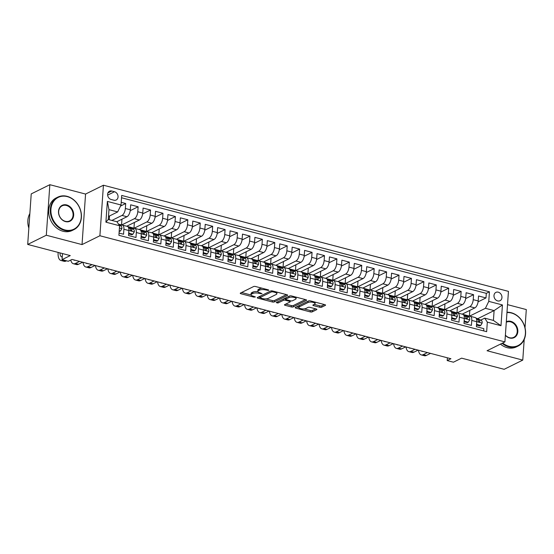 <?xml version="1.0" encoding="UTF-8"?>
<svg xmlns="http://www.w3.org/2000/svg" width="554" height="554" viewBox="0 0 554 554"><rect width="100%" height="100%" fill="white"/><g stroke="black" fill="none" stroke-linecap="round" stroke-linejoin="round"><path stroke-width="0.83" d="M268.849 290.379L268.51 289.908L255.553 286.508A1.427 0.471 -176 0 0 253.6 286.55L240.45 293.059A1.427 0.471 -176 0 0 240.249 293.274A1.427 0.471 -176 0 0 240.935 293.738L253.891 297.131L255.401 296.951L253.24 296.189A4.557 1.517 -176 0 1 251.031 294.714A4.557 1.517 -176 0 1 251.675 294.008L252.776 293.468A4.557 1.517 -176 0 1 259.016 293.336L262.056 293.745L260.034 292.831A4.557 1.517 -176 0 1 257.825 291.356A4.557 1.517 -176 0 1 258.476 290.649L259.57 290.109A4.557 1.517 -176 0 1 265.809 289.971L268.849 290.379M498.268 292.18A4.647 3.809 63.7 0 0 495.906 292.387A4.647 3.809 63.7 0 0 494.085 296.889A4.647 3.809 63.7 0 0 497.658 300.919A4.647 3.809 63.7 0 0 500.027 300.711A4.647 3.809 63.7 0 0 501.848 296.21A4.647 3.809 63.7 0 0 498.268 292.18M319.727 307.228A1.427 0.471 -176 0 0 321.68 307.186L325.371 305.358A1.427 0.471 -176 0 0 325.572 305.143A1.427 0.471 -176 0 0 324.879 304.679L310.489 300.905A1.427 0.471 -176 0 0 308.536 300.947L295.386 307.456A1.427 0.471 -176 0 0 295.185 307.678A1.427 0.471 -176 0 0 295.878 308.135L310.268 311.909A1.427 0.471 -176 0 0 312.214 311.867L316.673 309.658A1.427 0.471 -176 0 0 316.874 309.444A1.427 0.471 -176 0 0 316.182 308.98L310.025 307.366A1.427 0.471 -176 0 0 308.072 307.408L305.863 308.502A3.809 1.267 -176 0 1 301.549 308.8A3.809 1.267 -176 0 1 298.8 307.38A3.809 1.267 -176 0 1 299.34 306.791L308.003 302.512A3.809 1.267 -176 0 1 312.317 302.207A3.809 1.267 -176 0 1 315.067 303.627A3.809 1.267 -176 0 1 314.527 304.215L313.079 304.935A1.427 0.471 -176 0 0 312.878 305.15A1.427 0.471 -176 0 0 313.571 305.614L319.727 307.228L319.824 305.863A1.427 0.471 -176 0 0 321.777 305.822L324.36 304.541M46.314 235.228L82.027 244.591L85.565 194.059L49.846 184.697L46.314 235.228L27.7 244.432L70.254 255.588L62.062 259.639L68.274 261.266L71.999 259.424L450.921 358.729L447.203 360.571L453.414 362.198L461.607 358.154L504.154 369.303L522.768 360.1L524.209 339.436M82.027 244.591L99.9 235.755L504.916 341.901L487.049 350.737L522.768 360.1M287.443 295.421A1.427 0.471 -176 0 0 287.644 295.199A1.427 0.471 -176 0 0 286.951 294.742L272.561 290.968A1.427 0.471 -176 0 0 270.615 291.009L257.458 297.512A1.427 0.471 -176 0 0 257.257 297.733A1.427 0.471 -176 0 0 257.949 298.197L272.339 301.965A1.427 0.471 -176 0 0 274.292 301.923L287.443 295.421L287.478 294.957M291.529 295.94L305.919 299.707A1.427 0.471 -176 0 1 306.604 300.171A1.427 0.471 -176 0 1 306.404 300.393L293.253 306.895A1.427 0.471 -176 0 1 291.3 306.937L285.144 305.323A1.427 0.471 -176 0 1 284.451 304.859A1.427 0.471 -176 0 1 284.652 304.645L289.991 302.006A1.427 0.471 -176 0 0 290.192 301.785A1.427 0.471 -176 0 0 289.5 301.321L285.414 300.254A1.427 0.471 -176 0 0 283.468 300.296L277.914 303.038L276.204 302.595L289.576 295.981A1.427 0.471 -176 0 1 291.529 295.94M525.026 327.795L526.3 309.568L507.519 304.645M27.7 244.432L31.232 193.9L49.846 184.697M478.095 301.84L485.996 297.934L478.538 295.981L478.192 300.961L473.22 299.659A5.803 2.708 104.7 0 1 469.861 306.597L455.769 313.564M465.672 298.585L473.566 294.68L466.115 292.72L465.769 297.706L460.796 296.404A5.803 2.708 104.7 0 1 457.438 303.343L443.345 310.309M453.248 295.33L461.143 291.418L453.691 289.465L453.345 294.451L448.373 293.149A5.803 2.708 104.7 0 1 445.014 300.088L430.922 307.054M440.825 292.069L448.719 288.163L441.268 286.21L440.922 291.196L435.95 289.894A5.803 2.708 104.7 0 1 432.591 296.826L418.499 303.8M428.401 288.814L436.296 284.908L428.844 282.956L428.498 287.942L423.526 286.64A5.803 2.708 104.7 0 1 420.167 293.572L406.075 300.545M415.971 285.559L423.872 281.654L416.421 279.701L416.068 284.687L411.103 283.378A5.803 2.708 104.7 0 1 407.744 290.317L393.652 297.283M403.547 282.305L411.449 278.399L403.998 276.446L403.644 281.425L398.679 280.123A5.803 2.708 104.7 0 1 395.321 287.062L381.228 294.029M391.124 279.05L399.025 275.137L391.574 273.184L391.221 278.17L386.256 276.868A5.803 2.708 104.7 0 1 382.897 283.807L368.798 290.774M378.701 275.788L386.602 271.882L379.151 269.93L378.798 274.916L373.832 273.614A5.803 2.708 104.7 0 1 370.474 280.546L356.374 287.519M366.277 272.533L374.179 268.628L366.727 266.675L366.374 271.661L361.409 270.359A5.803 2.708 104.7 0 1 358.043 277.291L343.951 284.264M353.854 269.279L361.755 265.373L354.304 263.42L353.951 268.406L348.985 267.104A5.803 2.708 104.7 0 1 345.62 274.036L331.527 281.01M341.43 266.024L349.332 262.118L341.873 260.165L341.527 265.144L336.562 263.843A5.803 2.708 104.7 0 1 333.196 270.781L319.104 277.748M329.007 262.769L336.908 258.863L329.45 256.904L329.104 261.89L324.132 260.588A5.803 2.708 104.7 0 1 320.773 267.527L306.681 274.493M316.583 259.507L324.485 255.602L317.026 253.649L316.68 258.635L311.708 257.333A5.803 2.708 104.7 0 1 308.349 264.272L294.257 271.238M304.16 256.253L312.061 252.347L304.603 250.394L304.257 255.38L299.285 254.078A5.803 2.708 104.7 0 1 295.926 261.01L281.834 267.984M291.736 252.998L299.638 249.092L292.18 247.139L291.833 252.125L286.861 250.823A5.803 2.708 104.7 0 1 283.503 257.755L269.41 264.729M279.313 249.743L287.214 245.838L279.756 243.885L279.41 248.871L274.438 247.562A5.803 2.708 104.7 0 1 271.079 254.501L256.987 261.467M266.889 246.488L274.791 242.583L267.333 240.623L266.986 245.609L262.014 244.307A5.803 2.708 104.7 0 1 258.656 251.246L244.563 258.212M254.466 243.234L262.361 239.321L254.909 237.368L254.563 242.354L249.591 241.052A5.803 2.708 104.7 0 1 246.232 247.991L232.14 254.958M242.043 239.972L249.937 236.066L242.486 234.113L242.14 239.099L237.167 237.798A5.803 2.708 104.7 0 1 233.809 244.729L219.716 251.703M229.619 236.717L237.514 232.812L230.062 230.859L229.716 235.845L224.744 234.543A5.803 2.708 104.7 0 1 221.385 241.475L207.293 248.448M217.196 233.463L225.09 229.557L217.639 227.604L217.293 232.59L212.321 231.288A5.803 2.708 104.7 0 1 208.962 238.22L194.869 245.193M204.765 230.208L212.667 226.302L205.215 224.349L204.862 229.328L199.897 228.026A5.803 2.708 104.7 0 1 196.538 234.965L182.446 241.932M192.342 226.953L200.243 223.04L192.792 221.088L192.439 226.074L187.474 224.772A5.803 2.708 104.7 0 1 184.115 231.711L170.023 238.677M179.918 223.691L187.82 219.786L180.369 217.833L180.015 222.819L175.05 221.517A5.803 2.708 104.7 0 1 171.692 228.456L157.592 235.422M167.495 220.437L175.396 216.531L167.945 214.578L167.592 219.564L162.627 218.262A5.803 2.708 104.7 0 1 159.261 225.194L145.169 232.168M155.072 217.182L162.973 213.276L155.522 211.323L155.168 216.309L150.203 215.007A5.803 2.708 104.7 0 1 146.838 221.939L132.745 228.913M142.648 213.927L150.549 210.021L143.098 208.069L142.745 213.048L137.78 211.746A5.803 2.708 104.7 0 1 134.414 218.685L120.322 225.651M130.225 210.672L138.126 206.767L130.668 204.807L130.322 209.793A5.803 2.708 104.7 0 1 126.963 216.732L116.852 221.732M119.062 233.061L123.556 234.238L123.902 229.252A5.803 2.708 104.7 0 0 122.392 225.111A5.803 2.708 104.7 0 0 121.305 225.263L120.419 225.7M122.392 225.111L127.365 226.413A5.803 2.708 104.7 0 1 128.867 230.554L128.521 235.54L135.979 237.493L136.326 232.507A5.803 2.708 104.7 0 0 134.816 228.366A5.803 2.708 104.7 0 0 133.729 228.518L132.842 228.954M134.816 228.366L139.788 229.668A5.803 2.708 -75.3 0 1 141.298 233.809L140.945 238.795L148.403 240.748L148.749 235.762A5.803 2.708 104.7 0 0 147.246 231.62A5.803 2.708 104.7 0 0 146.152 231.773L145.273 232.209M147.246 231.62L152.212 232.922A5.803 2.708 -75.3 0 1 153.721 237.064L153.368 242.05L160.826 244.002L161.172 239.023A5.803 2.708 104.7 0 0 159.67 234.875A5.803 2.708 104.7 0 0 158.576 235.028L157.696 235.464M159.67 234.875L164.635 236.177A5.803 2.708 -75.3 0 1 166.145 240.325L165.791 245.304L173.25 247.264L173.596 242.278A5.803 2.708 104.7 0 0 172.093 238.13A5.803 2.708 104.7 0 0 170.999 238.282L170.12 238.726M172.093 238.13L177.058 239.432A5.803 2.708 -75.3 0 1 178.568 243.58L178.215 248.566L185.673 250.519L186.019 245.533A5.803 2.708 104.7 0 0 184.517 241.392A5.803 2.708 104.7 0 0 183.422 241.544L182.543 241.98M184.517 241.392L189.482 242.694A5.803 2.708 -75.3 0 1 190.992 246.835L190.638 251.821L198.097 253.774L198.443 248.788A5.803 2.708 104.7 0 0 196.94 244.646A5.803 2.708 104.7 0 0 195.846 244.799L194.966 245.235M196.94 244.646L201.905 245.948A5.803 2.708 -75.3 0 1 203.415 250.089L203.069 255.075L210.52 257.028L210.866 252.042A5.803 2.708 104.7 0 0 209.364 247.901A5.803 2.708 104.7 0 0 208.269 248.053L207.39 248.49M209.364 247.901L214.329 249.203A5.803 2.708 -75.3 0 1 215.838 253.344L215.492 258.33L222.943 260.283L223.29 255.297A5.803 2.708 104.7 0 0 221.787 251.156A5.803 2.708 104.7 0 0 220.693 251.308L219.813 251.745M221.787 251.156L226.759 252.458A5.803 2.708 -75.3 0 1 228.262 256.606L227.916 261.585L235.367 263.538L235.713 258.559A5.803 2.708 104.7 0 0 234.21 254.411A5.803 2.708 104.7 0 0 233.123 254.563L232.237 255.006M234.21 254.411L239.183 255.713A5.803 2.708 -75.3 0 1 240.685 259.861L240.339 264.847L247.79 266.799L248.137 261.813A5.803 2.708 104.7 0 0 246.634 257.665A5.803 2.708 104.7 0 0 245.547 257.825L244.66 258.261M246.634 257.665L251.606 258.974A5.803 2.708 -75.3 0 1 253.109 263.115L252.762 268.101L260.214 270.054L260.567 265.068A5.803 2.708 104.7 0 0 259.057 260.927A5.803 2.708 104.7 0 0 257.97 261.079L257.084 261.516M259.057 260.927L264.029 262.229A5.803 2.708 -75.3 0 1 265.532 266.37L265.186 271.356L272.637 273.309L272.99 268.323A5.803 2.708 104.7 0 0 271.481 264.182A5.803 2.708 104.7 0 0 270.394 264.334L269.507 264.77M271.481 264.182L276.453 265.484A5.803 2.708 -75.3 0 1 277.956 269.625L277.609 274.611L285.061 276.564L285.414 271.578A5.803 2.708 104.7 0 0 283.904 267.437A5.803 2.708 104.7 0 0 282.817 267.589L281.931 268.025M283.904 267.437L288.876 268.738A5.803 2.708 -75.3 0 1 290.379 272.88L290.033 277.866L297.484 279.818L297.837 274.839A5.803 2.708 104.7 0 0 296.328 270.691A5.803 2.708 104.7 0 0 295.24 270.844L294.354 271.28M296.328 270.691L301.3 271.993A5.803 2.708 -75.3 0 1 302.803 276.141L302.456 281.12L309.908 283.08L310.261 278.094A5.803 2.708 104.7 0 0 308.751 273.946A5.803 2.708 104.7 0 0 307.664 274.105L306.777 274.542M308.751 273.946L313.723 275.248A5.803 2.708 -75.3 0 1 315.226 279.396L314.88 284.382L322.331 286.335L322.684 281.349A5.803 2.708 104.7 0 0 321.175 277.208A5.803 2.708 104.7 0 0 320.087 277.36L319.201 277.796M321.175 277.208L326.147 278.51A5.803 2.708 -75.3 0 1 327.649 282.651L327.303 287.637L334.761 289.59L335.108 284.604A5.803 2.708 104.7 0 0 333.598 280.462A5.803 2.708 104.7 0 0 332.511 280.615L331.624 281.051M333.598 280.462L338.57 281.764A5.803 2.708 -75.3 0 1 340.08 285.906L339.727 290.892L347.185 292.844L347.531 287.858A5.803 2.708 104.7 0 0 346.021 283.717A5.803 2.708 104.7 0 0 344.934 283.87L344.048 284.306M346.021 283.717L350.994 285.019A5.803 2.708 -75.3 0 1 352.503 289.16L352.15 294.146L359.608 296.099L359.955 291.113A5.803 2.708 104.7 0 0 358.452 286.972A5.803 2.708 104.7 0 0 357.358 287.124L356.478 287.561M358.452 286.972L363.417 288.274A5.803 2.708 -75.3 0 1 364.927 292.422L364.574 297.401L372.032 299.361L372.378 294.375A5.803 2.708 104.7 0 0 370.875 290.227A5.803 2.708 104.7 0 0 369.781 290.379L368.902 290.822M370.875 290.227L375.841 291.529A5.803 2.708 -75.3 0 1 377.35 295.677L376.997 300.663L384.455 302.616L384.801 297.63A5.803 2.708 104.7 0 0 383.299 293.481A5.803 2.708 104.7 0 0 382.205 293.641L381.325 294.077M383.299 293.481L388.264 294.79A5.803 2.708 -75.3 0 1 389.774 298.931L389.42 303.917L396.879 305.87L397.225 300.884A5.803 2.708 104.7 0 0 395.722 296.743A5.803 2.708 104.7 0 0 394.628 296.896L393.749 297.332M395.722 296.743L400.687 298.045A5.803 2.708 -75.3 0 1 402.197 302.186L401.844 307.172L409.302 309.125L409.648 304.139A5.803 2.708 104.7 0 0 408.146 299.998A5.803 2.708 104.7 0 0 407.051 300.15L406.172 300.587M408.146 299.998L413.111 301.3A5.803 2.708 -75.3 0 1 414.621 305.441L414.274 310.427L421.726 312.38L422.072 307.394A5.803 2.708 104.7 0 0 420.569 303.253A5.803 2.708 104.7 0 0 419.475 303.405L418.595 303.841M420.569 303.253L425.534 304.555A5.803 2.708 -75.3 0 1 427.044 308.696L426.698 313.682L434.149 315.635L434.495 310.656A5.803 2.708 104.7 0 0 432.993 306.507A5.803 2.708 104.7 0 0 431.905 306.66L431.019 307.096M432.993 306.507L437.965 307.809A5.803 2.708 -75.3 0 1 439.467 311.957L439.121 316.943L446.572 318.896L446.919 313.91A5.803 2.708 104.7 0 0 445.416 309.762A5.803 2.708 104.7 0 0 444.329 309.921L443.442 310.358M445.416 309.762L450.388 311.064A5.803 2.708 -75.3 0 1 451.891 315.212L451.545 320.198L458.996 322.151L459.342 317.165A5.803 2.708 104.7 0 0 457.839 313.024A5.803 2.708 104.7 0 0 456.752 313.176L455.866 313.612M457.839 313.024L462.812 314.326A5.803 2.708 -75.3 0 1 464.314 318.467L463.968 323.453L471.419 325.406L471.773 320.42A5.803 2.708 104.7 0 0 470.263 316.279A5.803 2.708 104.7 0 0 469.176 316.431L468.289 316.867M478.192 300.961A5.803 2.708 -75.3 0 1 474.833 307.899L462.174 314.16M465.769 297.706A5.803 2.708 -75.3 0 1 462.41 304.645L449.751 310.905M453.345 294.451A5.803 2.708 -75.3 0 1 449.98 301.39L437.328 307.643M440.922 291.196A5.803 2.708 -75.3 0 1 437.556 298.128L424.904 304.388M428.498 287.942A5.803 2.708 -75.3 0 1 425.133 294.873L412.481 301.134M416.068 284.687A5.803 2.708 -75.3 0 1 412.709 291.619L400.057 297.879M403.644 281.425A5.803 2.708 -75.3 0 1 400.286 288.364L387.634 294.624M391.221 278.17A5.803 2.708 -75.3 0 1 387.862 285.109L375.21 291.362M378.798 274.916A5.803 2.708 -75.3 0 1 375.439 281.854L362.787 288.108M366.374 271.661A5.803 2.708 -75.3 0 1 363.015 278.593L350.363 284.853M353.951 268.406A5.803 2.708 -75.3 0 1 350.592 275.338L337.94 281.598M341.527 265.144A5.803 2.708 -75.3 0 1 338.169 272.083L325.517 278.343M329.104 261.89A5.803 2.708 -75.3 0 1 325.745 268.829L313.093 275.089M316.68 258.635A5.803 2.708 -75.3 0 1 313.322 265.574L300.67 271.827M304.257 255.38A5.803 2.708 -75.3 0 1 300.898 262.312L288.239 268.572M291.833 252.125A5.803 2.708 -75.3 0 1 288.475 259.057L275.816 265.318M279.41 248.871A5.803 2.708 -75.3 0 1 276.051 255.803L263.392 262.063M266.986 245.609A5.803 2.708 -75.3 0 1 263.628 252.548L250.969 258.808M254.563 242.354A5.803 2.708 -75.3 0 1 251.204 249.293L238.545 255.546M242.14 239.099A5.803 2.708 -75.3 0 1 238.774 246.038L226.122 252.292M229.716 235.845A5.803 2.708 -75.3 0 1 226.351 242.777L213.699 249.037M217.293 232.59A5.803 2.708 -75.3 0 1 213.927 239.522L201.275 245.782M204.862 229.328A5.803 2.708 -75.3 0 1 201.504 236.267L188.852 242.527M192.439 226.074A5.803 2.708 -75.3 0 1 189.08 233.012L176.428 239.266M180.015 222.819A5.803 2.708 -75.3 0 1 176.657 229.758L164.005 236.011M167.592 219.564A5.803 2.708 -75.3 0 1 164.233 226.496L151.581 232.756M155.168 216.309A5.803 2.708 -75.3 0 1 151.81 223.241L139.158 229.501M142.745 213.048A5.803 2.708 -75.3 0 1 139.386 219.986L126.734 226.247M111.16 199.488L113.895 200.202A4.501 3.691 63.7 0 0 116.188 200.001A4.501 3.691 63.7 0 0 117.954 195.638A4.501 3.691 63.7 0 0 114.491 191.732L111.756 191.019A4.501 3.691 63.7 0 0 109.463 191.22A4.501 3.691 63.7 0 0 107.698 195.583A4.501 3.691 63.7 0 0 111.16 199.488M99.9 235.755L103.432 185.223L508.447 291.369L504.916 341.901M485.996 297.934L486.315 293.357L489.438 291.813L121.693 195.43L121.028 204.994L117.663 211.926L108.494 216.462M489.438 291.813L488.773 301.369L502.436 304.949L500.989 325.71L487.319 322.13L486.654 331.694L118.902 235.311L119.574 225.755L105.904 222.168L107.358 201.414L121.028 204.994M120.495 206.081L125.703 203.505L125.349 208.491A5.803 2.708 104.7 0 1 121.991 215.43L111.887 220.43M483.69 330.911L483.843 328.661L476.392 326.708L476.738 321.722A5.803 2.708 -75.3 0 0 475.235 317.581L470.263 316.279M138.126 206.767L137.78 211.746M150.549 210.021L150.203 215.007M162.973 213.276L162.627 218.262M175.396 216.531L175.05 221.517M187.82 219.786L187.474 224.772M200.243 223.04L199.897 228.026M212.667 226.302L212.321 231.288M225.09 229.557L224.744 234.543M237.514 232.812L237.167 237.798M249.937 236.066L249.591 241.052M262.361 239.321L262.014 244.307M274.791 242.583L274.438 247.562M287.214 245.838L286.861 250.823M299.638 249.092L299.285 254.078M312.061 252.347L311.708 257.333M324.485 255.602L324.132 260.588M336.908 258.863L336.562 263.843M349.332 262.118L348.985 267.104M361.755 265.373L361.409 270.359M374.179 268.628L373.832 273.614M386.602 271.882L386.256 276.868M399.025 275.137L398.679 280.123M411.449 278.399L411.103 283.378M423.872 281.654L423.526 286.64M436.296 284.908L435.95 289.894M448.719 288.163L448.373 293.149M461.143 291.418L460.796 296.404M473.566 294.68L473.22 299.659M486.315 293.357L121.534 197.757M125.703 203.505L121.208 202.328M477.652 318.723L494.106 310.586L485.415 308.308L468.192 316.826M117.663 211.926L108.972 209.647L108.279 219.481L116.977 221.759L119.574 225.755M85.565 194.059L103.432 185.223M447.397 357.808L447.203 360.571M62.491 253.552L62.062 259.639M480.713 320.122L484.722 318.141L493.42 320.42L494.106 310.586L502.436 304.949M109.256 219.737L109.526 215.956M120.183 225.589L121.548 224.917L121.949 219.211M118.514 224.121L121.548 224.917M132.607 228.844L133.971 228.172L134.373 222.466M127.621 226.51L133.971 228.172M145.03 232.105L146.394 231.427L146.796 225.72M140.044 229.765L146.394 231.427M157.454 235.36L158.818 234.688L159.22 228.982M152.468 233.019L158.818 234.688M169.884 238.615L171.241 237.943L171.643 232.237M164.891 236.281L171.241 237.943M182.308 241.869L183.665 241.198L184.067 235.492M177.322 239.536L183.665 241.198M194.731 245.124L196.088 244.453L196.49 238.746M189.745 242.791L196.088 244.453M207.154 248.386L208.512 247.707L208.913 242.001M202.168 246.045L208.512 247.707M219.578 251.641L220.935 250.962L221.337 245.263M214.592 249.3L220.935 250.962M232.001 254.895L233.366 254.224L233.76 248.517M227.015 252.555L233.366 254.224M244.425 258.15L245.789 257.478L246.184 251.772M239.439 255.816L245.789 257.478M256.848 261.405L258.212 260.733L258.607 255.027M251.862 259.071L258.212 260.733M269.272 264.66L270.636 263.988L271.031 258.282M264.286 262.326L270.636 263.988M281.695 267.921L283.059 267.243L283.454 261.536M276.709 265.581L283.059 267.243M294.119 271.176L295.483 270.504L295.878 264.798M289.133 268.835L295.483 270.504M306.542 274.431L307.906 273.759L308.301 268.053M301.556 272.097L307.906 273.759M318.966 277.686L320.33 277.014L320.731 271.308M313.979 275.352L320.33 277.014M331.389 280.94L332.753 280.269L333.155 274.562M326.403 278.607L332.753 280.269M343.812 284.202L345.177 283.523L345.578 277.817M338.826 281.861L345.177 283.523M356.236 287.457L357.6 286.785L358.002 281.079M351.25 285.116L357.6 286.785M368.659 290.712L370.024 290.04L370.425 284.334M363.673 288.371L370.024 290.04M381.09 293.966L382.447 293.295L382.849 287.588M376.104 291.633L382.447 293.295M393.513 297.221L394.87 296.549L395.272 290.843M388.527 294.887L394.87 296.549M405.937 300.483L407.294 299.804L407.696 294.098M400.951 298.142L407.294 299.804M418.36 303.737L419.717 303.059L420.119 297.359M413.374 301.397L419.717 303.059M430.783 306.992L432.141 306.32L432.542 300.614M425.797 304.652L432.141 306.32M443.207 310.247L444.571 309.575L444.966 303.869M438.221 307.913L444.571 309.575M455.63 313.502L456.995 312.83L457.389 307.124M450.644 311.168L456.995 312.83M487.319 322.13L484.722 318.141M485.415 308.308L488.773 301.369M468.054 316.756L469.418 316.085L469.813 310.378M463.068 314.423L469.418 316.085M108.972 209.647L107.358 201.414M108.279 219.481L105.904 222.168M500.989 325.71L493.42 320.42M262.132 288.232A4.557 1.517 -176 0 0 259.667 288.738L259.57 290.109M257.825 291.356L257.922 289.984A4.557 1.517 -176 0 1 258.566 289.285L259.667 288.738M257.935 291.729A4.557 1.517 -176 0 0 252.866 292.103L252.776 293.468M251.031 294.714L251.128 293.35A4.557 1.517 -176 0 1 251.772 292.644L252.866 292.103M241.558 292.512L251.094 295.012M265.858 298.876L272.436 300.6A1.427 0.471 -176 0 0 274.382 300.559L286.432 294.603M258.566 296.965L259.861 297.304M272.88 291.826L271.515 291.854L259.971 297.567L262.084 298.502A4.557 1.517 -176 0 0 268.323 298.371L276.217 294.472A4.557 1.517 -176 0 0 276.862 293.765A4.557 1.517 -176 0 0 274.652 292.29L272.88 291.826L272.935 291.065M259.958 296.279L259.833 297.72M276.862 293.765L276.958 292.401A4.557 1.517 -176 0 0 276.889 292.103M305.392 299.576L293.35 305.531L293.253 306.895M285.76 304.098L291.397 305.573A1.427 0.471 -176 0 0 293.35 305.531M285.774 298.952L285.511 298.89A1.427 0.471 -176 0 0 283.773 298.848M295.524 299.264A3.809 1.267 -176 0 0 296.065 298.675A3.809 1.267 -176 0 0 293.322 297.256A3.809 1.267 -176 0 0 289.001 297.553L285.947 299.063A1.427 0.471 -176 0 0 285.746 299.285A1.427 0.471 -176 0 0 286.439 299.749L290.525 300.815A1.427 0.471 -176 0 0 292.477 300.774L295.524 299.264M296.065 298.675L296.161 297.311A3.809 1.267 -176 0 0 296.141 297.145M290.552 295.815A3.809 1.267 -176 0 0 289.417 296.058M285.906 297.796A1.427 0.471 -176 0 0 285.843 297.92L285.746 299.285M314.187 304.381L319.824 305.863M315.067 303.627L315.157 302.262A3.809 1.267 -176 0 0 315.15 302.131M309.402 300.787A3.809 1.267 -176 0 0 308.419 301.009M299.188 305.579A3.809 1.267 -176 0 0 298.897 306.016L298.8 307.38M304.111 308.903L310.358 310.545A1.427 0.471 -176 0 0 312.311 310.496L315.662 308.841M296.494 306.909L298.814 307.512M119.228 230.686L120.447 231.004L121.88 228.594A3.843 1.794 -75.3 0 0 121.014 225.97L119.165 225.125M119.179 231.406L120.447 231.004M58.149 252.416L58.128 252.707A10.886 5.069 -75.3 0 0 60.954 260.477A10.886 5.069 -75.3 0 0 62.997 260.193L63.405 259.985M60.954 260.477L64.056 261.294A10.886 5.069 -75.3 0 0 66.106 261.003L66.515 260.802M62.249 257.021A7.257 3.379 104.7 0 1 61.875 256.966A7.257 3.379 104.7 0 1 59.964 252.887M67.256 196.615A17.707 14.522 63.7 0 0 50.933 209.301A17.707 14.522 63.7 0 0 64.922 229.938A17.707 14.522 63.7 0 0 81.244 217.251A17.707 14.522 63.7 0 0 67.256 196.615M64.673 230.457A18.143 14.882 -116.3 0 1 50.712 214.71A18.143 14.882 -116.3 0 1 57.824 197.12A18.143 14.882 -116.3 0 1 67.062 196.317A18.143 14.882 -116.3 0 1 81.022 212.057A18.143 14.882 -116.3 0 1 73.911 229.647A18.143 14.882 -116.3 0 1 64.673 230.457M66.674 204.945A8.857 7.264 -116.3 0 1 73.668 215.264A8.857 7.264 -116.3 0 1 65.51 221.607A8.857 7.264 -116.3 0 1 58.509 211.289A8.857 7.264 -116.3 0 1 66.674 204.945M65.31 221.309A8.421 6.904 63.7 0 0 69.596 220.935A8.421 6.904 63.7 0 0 72.899 212.771A8.421 6.904 63.7 0 0 66.418 205.465A8.421 6.904 63.7 0 0 62.138 205.839A8.421 6.904 63.7 0 0 58.835 214.003A8.421 6.904 63.7 0 0 65.31 221.309M28.843 228.137A18.143 14.882 -116.3 0 1 29.861 213.519M73.911 229.647L72.269 230.457A18.143 14.882 -116.3 0 1 63.038 231.267A18.143 14.882 -116.3 0 1 49.077 215.52A18.143 14.882 -116.3 0 1 56.183 197.93L57.824 197.12M502.672 343.009A17.707 14.522 63.7 0 0 509.078 346.34A17.707 14.522 63.7 0 0 525.4 333.653A17.707 14.522 63.7 0 0 511.411 313.017A17.707 14.522 63.7 0 0 506.965 312.581M506.986 312.255A18.143 14.882 -116.3 0 1 511.21 312.719A18.143 14.882 -116.3 0 1 525.178 328.46A18.143 14.882 -116.3 0 1 518.066 346.056A18.143 14.882 -116.3 0 1 508.828 346.859A18.143 14.882 -116.3 0 1 502.083 343.3M506.321 321.742A8.857 7.264 -116.3 0 1 510.823 321.348A8.857 7.264 -116.3 0 1 517.824 331.666A8.857 7.264 -116.3 0 1 509.659 338.009A8.857 7.264 -116.3 0 1 505.373 335.315M505.386 335.142A8.421 6.904 63.7 0 0 509.465 337.711A8.421 6.904 63.7 0 0 513.752 337.338A8.421 6.904 63.7 0 0 517.055 329.173A8.421 6.904 63.7 0 0 510.573 321.867A8.421 6.904 63.7 0 0 506.287 322.241M518.066 346.056L516.425 346.859A18.143 14.882 -116.3 0 1 507.187 347.67A18.143 14.882 -116.3 0 1 500.442 344.11M128.757 232.168L129.137 233.282L132.87 234.259L134.303 231.856A3.843 1.794 -75.3 0 0 133.438 229.224L129.324 227.348A11.101 5.173 -75.3 0 0 128.93 227.202L128.189 227.008M128.639 233.885L131.9 234.737L132.87 234.259M70.773 260.027A10.886 5.069 -75.3 0 0 73.377 263.732A10.886 5.069 -75.3 0 0 75.42 263.448L79.554 261.405M73.377 263.732L76.48 264.549A10.886 5.069 -75.3 0 0 78.529 264.258L82.657 262.215M128.576 227.756L129.588 228.213A3.843 1.794 104.7 0 1 130.432 229.862C130.973 230.983 131.471 231.115 131.921 230.256A3.843 1.794 -75.3 0 0 131.076 228.608L128.424 227.396M131.637 230.803L131.921 230.256L130.959 230.727M75.088 260.235A7.257 3.379 104.7 0 1 74.298 260.221A7.257 3.379 104.7 0 1 73.599 259.847M129.137 233.282L128.667 233.518M141.18 235.422L141.561 236.537L145.293 237.514L146.727 235.111A3.843 1.794 -75.3 0 0 145.861 232.479L141.748 230.602A11.101 5.173 -75.3 0 0 141.353 230.457L140.612 230.263M141.062 237.14L144.324 237.991L145.293 237.514M83.038 262.319A10.886 5.069 -75.3 0 0 85.801 266.986A10.886 5.069 -75.3 0 0 87.844 266.703L91.978 264.66M85.801 266.986L88.91 267.804A10.886 5.069 -75.3 0 0 90.953 267.52L95.08 265.47M141 231.011L142.011 231.468A3.843 1.794 104.7 0 1 142.856 233.123C143.396 234.245 143.895 234.37 144.345 233.511A3.843 1.794 -75.3 0 0 143.5 231.863L140.848 230.651M144.061 234.058L144.345 233.511L143.389 233.982M87.518 263.489A7.257 3.379 104.7 0 1 86.722 263.482A7.257 3.379 104.7 0 1 86.022 263.102M141.561 236.537L141.09 236.773M153.603 238.684L153.991 239.792L157.717 240.768L159.15 238.365A3.843 1.794 -75.3 0 0 158.285 235.734L154.171 233.857A11.101 5.173 -75.3 0 0 153.777 233.719L153.036 233.525M153.486 240.394L156.747 241.246L157.717 240.768M95.461 265.574A10.886 5.069 -75.3 0 0 98.224 270.248A10.886 5.069 -75.3 0 0 100.267 269.957L104.401 267.914M98.224 270.248L101.334 271.058A10.886 5.069 -75.3 0 0 103.376 270.774L107.504 268.732M153.423 234.266L154.434 234.73A3.843 1.794 104.7 0 1 155.279 236.378C155.819 237.5 156.318 237.631 156.768 236.766A3.843 1.794 -75.3 0 0 155.923 235.118L153.271 233.906M156.484 237.313L156.768 236.766L155.812 237.244M99.942 266.744A7.257 3.379 104.7 0 1 99.145 266.737A7.257 3.379 104.7 0 1 98.446 266.356M153.991 239.792L153.513 240.027M166.027 241.939L166.415 243.047L170.14 244.023L171.574 241.62A3.843 1.794 -75.3 0 0 170.708 238.996L166.595 237.112A11.101 5.173 -75.3 0 0 166.2 236.974L165.459 236.78M165.909 243.649L169.171 244.508L170.14 244.023M107.885 268.829A10.886 5.069 -75.3 0 0 110.648 273.503A10.886 5.069 -75.3 0 0 112.691 273.212L116.825 271.169M110.648 273.503L113.757 274.313A10.886 5.069 -75.3 0 0 115.8 274.029L119.927 271.986M165.847 237.521L166.858 237.985A3.843 1.794 104.7 0 1 167.703 239.633C168.243 240.755 168.741 240.886 169.192 240.021A3.843 1.794 -75.3 0 0 168.347 238.372L165.694 237.16M168.908 240.568L169.192 240.021L168.236 240.498M112.365 270.006A7.257 3.379 104.7 0 1 111.569 269.992A7.257 3.379 104.7 0 1 110.869 269.611M166.415 243.047L165.937 243.282M178.45 245.193L178.838 246.308L182.564 247.285L183.997 244.875A3.843 1.794 -75.3 0 0 183.132 242.25L179.018 240.367A11.101 5.173 -75.3 0 0 178.623 240.228L177.889 240.034M178.333 246.904L181.594 247.763L182.564 247.285M120.308 272.083A10.886 5.069 -75.3 0 0 123.071 276.758A10.886 5.069 -75.3 0 0 125.114 276.474L129.248 274.431M123.071 276.758L126.18 277.575A10.886 5.069 -75.3 0 0 128.223 277.284L132.351 275.241M178.27 240.775L179.281 241.239A3.843 1.794 104.7 0 1 180.126 242.887C180.666 244.009 181.165 244.141 181.615 243.282A3.843 1.794 -75.3 0 0 180.77 241.627L178.118 240.415M181.331 243.822L181.615 243.282L180.659 243.753M124.788 273.261A7.257 3.379 104.7 0 1 123.992 273.247A7.257 3.379 104.7 0 1 123.293 272.866M178.838 246.308L178.36 246.544M190.874 248.448L191.262 249.563L194.987 250.54L196.421 248.13A3.843 1.794 -75.3 0 0 195.555 245.505L191.442 243.628A11.101 5.173 -75.3 0 0 191.047 243.483L190.313 243.289M190.756 250.166L194.018 251.017L194.987 250.54M132.731 275.338A10.886 5.069 -75.3 0 0 135.495 280.012A10.886 5.069 -75.3 0 0 137.537 279.728L141.672 277.686M135.495 280.012L138.604 280.83A10.886 5.069 -75.3 0 0 140.647 280.539L144.774 278.496M190.694 244.037L191.705 244.494A3.843 1.794 104.7 0 1 192.55 246.142C193.09 247.264 193.588 247.396 194.038 246.537A3.843 1.794 -75.3 0 0 193.194 244.889L190.541 243.677M193.762 247.084L194.038 246.537L193.083 247.008M137.212 276.515A7.257 3.379 104.7 0 1 136.416 276.501A7.257 3.379 104.7 0 1 135.716 276.121M191.262 249.563L190.784 249.799M203.304 251.703L203.685 252.818L207.411 253.794L208.844 251.391A3.843 1.794 -75.3 0 0 207.979 248.76L203.865 246.883A11.101 5.173 -75.3 0 0 203.47 246.738L202.736 246.544M203.179 253.42L206.441 254.272L207.411 253.794M145.155 278.6A10.886 5.069 -75.3 0 0 147.918 283.267A10.886 5.069 -75.3 0 0 149.961 282.983L154.095 280.94M147.918 283.267L151.027 284.084A10.886 5.069 -75.3 0 0 153.07 283.793L157.204 281.751M203.117 247.292L204.128 247.749A3.843 1.794 104.7 0 1 204.973 249.397C205.52 250.526 206.012 250.65 206.462 249.792A3.843 1.794 -75.3 0 0 205.617 248.144L202.965 246.932M206.185 250.339L206.462 249.792L205.506 250.263M149.635 279.77A7.257 3.379 104.7 0 1 148.839 279.763A7.257 3.379 104.7 0 1 148.14 279.382M203.685 252.818L203.207 253.053M215.728 254.965L216.108 256.073L219.834 257.049L221.268 254.646A3.843 1.794 -75.3 0 0 220.402 252.015L216.289 250.138A11.101 5.173 -75.3 0 0 215.894 249.999L215.16 249.806M215.603 256.675L218.865 257.527L219.834 257.049M157.578 281.854A10.886 5.069 -75.3 0 0 160.341 286.529A10.886 5.069 -75.3 0 0 162.384 286.238L166.519 284.195M160.341 286.529L163.451 287.339A10.886 5.069 -75.3 0 0 165.494 287.055L169.628 285.012M215.541 250.547L216.552 251.01A3.843 1.794 104.7 0 1 217.397 252.659C217.944 253.78 218.435 253.912 218.885 253.046A3.843 1.794 -75.3 0 0 218.041 251.398L215.388 250.186M218.608 253.594L218.885 253.046L217.93 253.524M162.059 283.025A7.257 3.379 104.7 0 1 161.262 283.018A7.257 3.379 104.7 0 1 160.57 282.637M216.108 256.073L215.631 256.308M228.151 258.219L228.532 259.327L232.258 260.304L233.691 257.901A3.843 1.794 -75.3 0 0 232.825 255.269L228.712 253.393A11.101 5.173 -75.3 0 0 228.317 253.254L227.583 253.06M228.026 259.93L231.288 260.789L232.258 260.304M170.002 285.109A10.886 5.069 -75.3 0 0 172.765 289.784A10.886 5.069 -75.3 0 0 174.815 289.493L178.942 287.45M172.765 289.784L175.874 290.594A10.886 5.069 -75.3 0 0 177.917 290.31L182.051 288.267M227.964 253.801L228.975 254.265A3.843 1.794 104.7 0 1 229.82 255.913C230.367 257.035 230.859 257.167 231.309 256.301A3.843 1.794 -75.3 0 0 230.464 254.653L227.812 253.441M231.032 256.848L231.309 256.301L230.353 256.779M174.482 286.279A7.257 3.379 104.7 0 1 173.686 286.273A7.257 3.379 104.7 0 1 172.993 285.892M228.532 259.327L228.054 259.563M240.574 261.474L240.955 262.589L244.681 263.566L246.114 261.156A3.843 1.794 -75.3 0 0 245.249 258.531L241.142 256.647A11.101 5.173 -75.3 0 0 240.741 256.509L240.007 256.315M240.45 263.185L243.712 264.043L244.681 263.566M182.425 288.364A10.886 5.069 -75.3 0 0 185.195 293.038A10.886 5.069 -75.3 0 0 187.238 292.747L191.365 290.705M185.195 293.038L188.298 293.855A10.886 5.069 -75.3 0 0 190.341 293.565L194.475 291.522M240.394 257.056L241.399 257.52A3.843 1.794 104.7 0 1 242.243 259.168C242.791 260.29 243.282 260.422 243.732 259.556A3.843 1.794 -75.3 0 0 242.887 257.908L240.235 256.696M243.455 260.103L243.732 259.556L242.777 260.034M186.906 289.541A7.257 3.379 104.7 0 1 186.109 289.527A7.257 3.379 104.7 0 1 185.417 289.146M240.955 262.589L240.478 262.825M252.998 264.729L253.379 265.844L257.104 266.82L258.538 264.41A3.843 1.794 -75.3 0 0 257.672 261.786L253.566 259.902A11.101 5.173 -75.3 0 0 253.164 259.764L252.43 259.57M252.873 266.439L256.135 267.298L257.104 266.82M194.849 291.619A10.886 5.069 -75.3 0 0 197.619 296.293A10.886 5.069 -75.3 0 0 199.662 296.009L203.789 293.966M197.619 296.293L200.721 297.11A10.886 5.069 -75.3 0 0 202.764 296.819L206.898 294.776M252.818 260.318L253.822 260.775A3.843 1.794 104.7 0 1 254.667 262.423C255.214 263.545 255.713 263.676 256.156 262.818A3.843 1.794 -75.3 0 0 255.311 261.169L252.659 259.951M255.879 263.365L256.156 262.818L255.2 263.288M199.329 292.796A7.257 3.379 104.7 0 1 198.533 292.782A7.257 3.379 104.7 0 1 197.84 292.401M253.379 265.844L252.901 266.079M265.421 267.984L265.802 269.099L269.528 270.075L270.961 267.672A3.843 1.794 -75.3 0 0 270.096 265.041L265.989 263.164A11.101 5.173 -75.3 0 0 265.595 263.018L264.854 262.825M265.304 269.701L268.565 270.553L269.528 270.075M207.279 294.88A10.886 5.069 -75.3 0 0 210.042 299.548A10.886 5.069 -75.3 0 0 212.085 299.264L216.212 297.221M210.042 299.548L213.145 300.365A10.886 5.069 -75.3 0 0 215.187 300.074L219.322 298.031M265.241 263.572L266.245 264.029A3.843 1.794 104.7 0 1 267.09 265.678C267.637 266.799 268.136 266.931 268.579 266.072A3.843 1.794 -75.3 0 0 267.734 264.424L265.082 263.212M268.302 266.619L268.579 266.072L267.624 266.543M211.753 296.051A7.257 3.379 104.7 0 1 210.956 296.037A7.257 3.379 104.7 0 1 210.264 295.663M265.802 269.099L265.324 269.334M277.845 271.238L278.226 272.353L281.951 273.33L283.385 270.927A3.843 1.794 -75.3 0 0 282.519 268.295L278.413 266.419A11.101 5.173 -75.3 0 0 278.018 266.273L277.277 266.086M277.727 272.956L280.989 273.808L281.951 273.33M219.703 298.135A10.886 5.069 -75.3 0 0 222.466 302.809A10.886 5.069 -75.3 0 0 224.508 302.519L228.636 300.476M222.466 302.809L225.568 303.62A10.886 5.069 -75.3 0 0 227.611 303.336L231.745 301.293M277.665 266.827L278.669 267.284A3.843 1.794 104.7 0 1 279.514 268.939C280.061 270.061 280.559 270.186 281.01 269.327A3.843 1.794 -75.3 0 0 280.165 267.679L277.506 266.467M280.726 269.874L281.01 269.327L280.047 269.798M224.176 299.305A7.257 3.379 104.7 0 1 223.387 299.298A7.257 3.379 104.7 0 1 222.687 298.918M278.226 272.353L277.748 272.589M290.268 274.5L290.649 275.608L294.375 276.584L295.808 274.182A3.843 1.794 -75.3 0 0 294.943 271.55L290.836 269.673A11.101 5.173 -75.3 0 0 290.441 269.535L289.7 269.341M290.151 276.211L293.412 277.062L294.375 276.584M232.126 301.39A10.886 5.069 -75.3 0 0 234.889 306.064A10.886 5.069 -75.3 0 0 236.932 305.773L241.059 303.731M234.889 306.064L237.991 306.874A10.886 5.069 -75.3 0 0 240.034 306.591L244.169 304.548M290.088 270.082L291.092 270.546A3.843 1.794 104.7 0 1 291.937 272.194C292.484 273.316 292.983 273.447 293.433 272.582A3.843 1.794 -75.3 0 0 292.588 270.934L289.936 269.722M293.149 273.129L293.433 272.582L292.47 273.06M236.6 302.56A7.257 3.379 104.7 0 1 235.81 302.553A7.257 3.379 104.7 0 1 235.111 302.172M290.649 275.608L290.171 275.844M302.692 277.755L303.073 278.863L306.798 279.839L308.232 277.436A3.843 1.794 -75.3 0 0 307.366 274.812L303.26 272.928A11.101 5.173 -75.3 0 0 302.865 272.79L302.124 272.596M302.574 279.465L305.836 280.324L306.798 279.839M244.549 304.645A10.886 5.069 -75.3 0 0 247.313 309.319A10.886 5.069 -75.3 0 0 249.355 309.028L253.483 306.985M247.313 309.319L250.415 310.129A10.886 5.069 -75.3 0 0 252.458 309.845L256.592 307.802M302.512 273.337L303.516 273.801A3.843 1.794 104.7 0 1 304.361 275.449C304.908 276.571 305.406 276.702 305.856 275.837A3.843 1.794 -75.3 0 0 305.012 274.188L302.359 272.977M305.573 276.384L305.856 275.837L304.894 276.314M249.023 305.822A7.257 3.379 104.7 0 1 248.234 305.808A7.257 3.379 104.7 0 1 247.534 305.427M303.073 278.863L302.595 279.098M315.115 281.01L315.496 282.125L319.229 283.101L320.655 280.691A3.843 1.794 -75.3 0 0 319.797 278.066L315.683 276.183A11.101 5.173 -75.3 0 0 315.288 276.044L314.547 275.85M314.997 282.72L318.259 283.579L319.229 283.101M256.973 307.899A10.886 5.069 -75.3 0 0 259.736 312.574A10.886 5.069 -75.3 0 0 261.779 312.29L265.913 310.247M259.736 312.574L262.838 313.391A10.886 5.069 -75.3 0 0 264.881 313.1L269.015 311.057M314.935 276.598L315.939 277.055A3.843 1.794 104.7 0 1 316.784 278.704C317.331 279.825 317.83 279.957 318.28 279.098A3.843 1.794 -75.3 0 0 317.435 277.443L314.783 276.231M317.996 279.638L318.28 279.098L317.317 279.569M261.446 309.077A7.257 3.379 104.7 0 1 260.657 309.063A7.257 3.379 104.7 0 1 259.958 308.682M315.496 282.125L315.018 282.36M327.539 284.264L327.92 285.379L331.652 286.356L333.086 283.946A3.843 1.794 -75.3 0 0 332.22 281.321L328.106 279.445A11.101 5.173 -75.3 0 0 327.712 279.299L326.971 279.105M327.421 285.982L330.683 286.834L331.652 286.356M269.396 311.154A10.886 5.069 -75.3 0 0 272.159 315.828A10.886 5.069 -75.3 0 0 274.202 315.545L278.337 313.502M272.159 315.828L275.262 316.646A10.886 5.069 -75.3 0 0 277.312 316.355L281.439 314.312M327.359 279.853L328.363 280.31A3.843 1.794 104.7 0 1 329.208 281.958C329.755 283.08 330.253 283.212 330.703 282.353A3.843 1.794 -75.3 0 0 329.859 280.705L327.206 279.493M330.419 282.9L330.703 282.353L329.741 282.824M273.87 312.331A7.257 3.379 104.7 0 1 273.08 312.317A7.257 3.379 104.7 0 1 272.381 311.937M327.92 285.379L327.449 285.615M339.962 287.519L340.343 288.634L344.076 289.61L345.509 287.207A3.843 1.794 -75.3 0 0 344.643 284.576L340.53 282.699A11.101 5.173 -75.3 0 0 340.135 282.554L339.394 282.36M339.844 289.236L343.106 290.088L344.076 289.61M281.82 314.416A10.886 5.069 -75.3 0 0 284.583 319.083A10.886 5.069 -75.3 0 0 286.626 318.799L290.76 316.756M284.583 319.083L287.685 319.9A10.886 5.069 -75.3 0 0 289.735 319.61L293.862 317.567M339.782 283.108L340.793 283.565A3.843 1.794 104.7 0 1 341.638 285.22C342.178 286.342 342.677 286.466 343.127 285.608A3.843 1.794 -75.3 0 0 342.282 283.96L339.63 282.748M342.843 286.155L343.127 285.608L342.164 286.079M286.293 315.586A7.257 3.379 104.7 0 1 285.504 315.579A7.257 3.379 104.7 0 1 284.804 315.198M340.343 288.634L339.872 288.869M352.386 290.781L352.766 291.889L356.499 292.865L357.932 290.462A3.843 1.794 -75.3 0 0 357.067 287.831L352.953 285.954A11.101 5.173 -75.3 0 0 352.559 285.816L351.818 285.622M352.268 292.491L355.529 293.343L356.499 292.865M294.243 317.671A10.886 5.069 -75.3 0 0 297.006 322.345A10.886 5.069 -75.3 0 0 299.049 322.054L303.183 320.011M297.006 322.345L300.116 323.155A10.886 5.069 -75.3 0 0 302.159 322.871L306.286 320.828M352.206 286.363L353.217 286.827A3.843 1.794 104.7 0 1 354.061 288.475C354.602 289.597 355.1 289.728 355.55 288.863A3.843 1.794 -75.3 0 0 354.705 287.214L352.053 286.002M355.266 289.41L355.55 288.863L354.595 289.34M298.724 318.841A7.257 3.379 104.7 0 1 297.927 318.834A7.257 3.379 104.7 0 1 297.228 318.453M352.766 291.889L352.296 292.124M364.809 294.036L365.197 295.144L368.922 296.12L370.356 293.717A3.843 1.794 -75.3 0 0 369.49 291.092L365.377 289.209A11.101 5.173 -75.3 0 0 364.982 289.07L364.241 288.876M364.691 295.746L367.953 296.605L368.922 296.12M306.667 320.925A10.886 5.069 -75.3 0 0 309.43 325.6A10.886 5.069 -75.3 0 0 311.473 325.309L315.607 323.266M309.43 325.6L312.539 326.41A10.886 5.069 -75.3 0 0 314.582 326.126L318.709 324.083M364.629 289.617L365.64 290.081A3.843 1.794 104.7 0 1 366.485 291.729C367.025 292.851 367.524 292.983 367.974 292.117A3.843 1.794 -75.3 0 0 367.129 290.469L364.477 289.257M367.69 292.664L367.974 292.117L367.018 292.595M311.147 322.096A7.257 3.379 104.7 0 1 310.351 322.089A7.257 3.379 104.7 0 1 309.651 321.708M365.197 295.144L364.719 295.379M377.232 297.29L377.62 298.405L381.346 299.382L382.779 296.972A3.843 1.794 -75.3 0 0 381.914 294.347L377.8 292.464A11.101 5.173 -75.3 0 0 377.406 292.325L376.672 292.131M377.115 299.001L380.376 299.859L381.346 299.382M319.09 324.18A10.886 5.069 -75.3 0 0 321.853 328.854A10.886 5.069 -75.3 0 0 323.896 328.564L328.03 326.521M321.853 328.854L324.963 329.672A10.886 5.069 -75.3 0 0 327.005 329.381L331.133 327.338M377.052 292.872L378.063 293.336A3.843 1.794 104.7 0 1 378.908 294.984C379.448 296.106 379.947 296.238 380.397 295.379A3.843 1.794 -75.3 0 0 379.552 293.724L376.9 292.512M380.113 295.919L380.397 295.379L379.442 295.85M323.571 325.357A7.257 3.379 104.7 0 1 322.774 325.343A7.257 3.379 104.7 0 1 322.075 324.963M377.62 298.405L377.142 298.641M389.656 300.545L390.044 301.66L393.769 302.636L395.203 300.226A3.843 1.794 -75.3 0 0 394.337 297.602L390.224 295.725A11.101 5.173 -75.3 0 0 389.829 295.58L389.095 295.386M389.538 302.255L392.8 303.114L393.769 302.636M331.514 327.435A10.886 5.069 -75.3 0 0 334.277 332.109A10.886 5.069 -75.3 0 0 336.32 331.825L340.454 329.782M334.277 332.109L337.386 332.926A10.886 5.069 -75.3 0 0 339.429 332.635L343.556 330.593M389.476 296.134L390.487 296.591A3.843 1.794 104.7 0 1 391.332 298.239C391.872 299.361 392.37 299.492 392.821 298.634A3.843 1.794 -75.3 0 0 391.976 296.986L389.324 295.767M392.537 299.181L392.821 298.634L391.865 299.105M335.994 328.612A7.257 3.379 104.7 0 1 335.198 328.598A7.257 3.379 104.7 0 1 334.498 328.217M390.044 301.66L389.566 301.895M402.079 303.8L402.467 304.915L406.193 305.891L407.626 303.488A3.843 1.794 -75.3 0 0 406.761 300.857L402.647 298.98A11.101 5.173 -75.3 0 0 402.252 298.835L401.518 298.641M401.962 305.517L405.223 306.369L406.193 305.891M343.937 330.696A10.886 5.069 -75.3 0 0 346.7 335.364A10.886 5.069 -75.3 0 0 348.743 335.08L352.877 333.037M346.7 335.364L349.809 336.181A10.886 5.069 -75.3 0 0 351.852 335.89L355.98 333.847M401.899 299.389L402.91 299.846A3.843 1.794 104.7 0 1 403.755 301.494C404.295 302.616 404.794 302.747 405.244 301.888A3.843 1.794 -75.3 0 0 404.399 300.24L401.747 299.028M404.967 302.436L405.244 301.888L404.288 302.359M348.418 331.867A7.257 3.379 104.7 0 1 347.621 331.853A7.257 3.379 104.7 0 1 346.922 331.479M402.467 304.915L401.989 305.15M414.51 307.054L414.891 308.169L418.616 309.146L420.05 306.743A3.843 1.794 -75.3 0 0 419.184 304.111L415.071 302.235A11.101 5.173 -75.3 0 0 414.676 302.089L413.942 301.902M414.385 308.772L417.647 309.624L418.616 309.146M356.361 333.951A10.886 5.069 -75.3 0 0 359.124 338.626A10.886 5.069 -75.3 0 0 361.166 338.335L365.301 336.292M359.124 338.626L362.233 339.436A10.886 5.069 -75.3 0 0 364.276 339.152L368.41 337.109M414.323 302.643L415.334 303.1A3.843 1.794 104.7 0 1 416.179 304.755C416.726 305.877 417.217 306.002 417.668 305.143A3.843 1.794 -75.3 0 0 416.823 303.495L414.17 302.283M417.391 305.69L417.668 305.143L416.712 305.614M360.841 335.122A7.257 3.379 104.7 0 1 360.045 335.115A7.257 3.379 104.7 0 1 359.352 334.734M414.891 308.169L414.413 308.405M426.933 310.316L427.314 311.424L431.04 312.401L432.473 309.998A3.843 1.794 -75.3 0 0 431.608 307.366L427.494 305.489A11.101 5.173 -75.3 0 0 427.099 305.351L426.365 305.157M426.809 312.027L430.07 312.878L431.04 312.401M368.784 337.206A10.886 5.069 -75.3 0 0 371.547 341.88A10.886 5.069 -75.3 0 0 373.59 341.589L377.724 339.547M371.547 341.88L374.656 342.691A10.886 5.069 -75.3 0 0 376.699 342.407L380.833 340.364M426.746 305.898L427.757 306.362A3.843 1.794 104.7 0 1 428.602 308.01C429.149 309.132 429.641 309.264 430.091 308.398A3.843 1.794 -75.3 0 0 429.246 306.75L426.594 305.538M429.814 308.945L430.091 308.398L429.135 308.876M373.264 338.376A7.257 3.379 104.7 0 1 372.468 338.369A7.257 3.379 104.7 0 1 371.776 337.988M427.314 311.424L426.836 311.66M439.357 313.571L439.738 314.679L443.463 315.662L444.897 313.252A3.843 1.794 -75.3 0 0 444.031 310.628L439.918 308.744A11.101 5.173 -75.3 0 0 439.523 308.606L438.789 308.412M439.232 315.281L442.494 316.14L443.463 315.662M381.207 340.461A10.886 5.069 -75.3 0 0 383.97 345.135A10.886 5.069 -75.3 0 0 386.02 344.844L390.148 342.801M383.97 345.135L387.08 345.945A10.886 5.069 -75.3 0 0 389.123 345.661L393.257 343.618M439.17 309.153L440.181 309.617A3.843 1.794 104.7 0 1 441.026 311.265C441.573 312.387 442.064 312.518 442.514 311.653A3.843 1.794 -75.3 0 0 441.67 310.005L439.017 308.793M442.237 312.2L442.514 311.653L441.559 312.131M385.688 341.638A7.257 3.379 104.7 0 1 384.891 341.624A7.257 3.379 104.7 0 1 384.199 341.243M439.738 314.679L439.26 314.921M451.78 316.826L452.161 317.941L455.887 318.917L457.32 316.507A3.843 1.794 -75.3 0 0 456.454 313.883L452.348 311.999A11.101 5.173 -75.3 0 0 451.946 311.86L451.212 311.667M451.655 318.536L454.917 319.395L455.887 318.917M393.631 343.715A10.886 5.069 -75.3 0 0 396.401 348.39A10.886 5.069 -75.3 0 0 398.444 348.106L402.571 346.063M396.401 348.39L399.503 349.207A10.886 5.069 -75.3 0 0 401.546 348.916L405.68 346.873M451.6 312.414L452.604 312.872A3.843 1.794 104.7 0 1 453.449 314.52C453.996 315.642 454.488 315.773 454.938 314.914A3.843 1.794 -75.3 0 0 454.093 313.259L451.441 312.047M454.661 315.461L454.938 314.914L453.982 315.385M398.111 344.893A7.257 3.379 104.7 0 1 397.315 344.879A7.257 3.379 104.7 0 1 396.622 344.498M452.161 317.941L451.683 318.176M464.204 320.08L464.584 321.195L468.31 322.172L469.744 319.762A3.843 1.794 -75.3 0 0 468.878 317.137L464.771 315.261A11.101 5.173 -75.3 0 0 464.37 315.115L463.636 314.921M464.079 321.798L467.341 322.65L468.31 322.172M406.054 346.97A10.886 5.069 -75.3 0 0 408.824 351.645A10.886 5.069 -75.3 0 0 410.867 351.361L414.994 349.318M408.824 351.645L411.927 352.462A10.886 5.069 -75.3 0 0 413.97 352.171L418.104 350.128M464.023 315.669L465.028 316.126A3.843 1.794 104.7 0 1 465.872 317.774C466.42 318.896 466.918 319.028 467.361 318.169A3.843 1.794 -75.3 0 0 466.516 316.521L463.864 315.309M467.084 318.716L467.361 318.169L466.406 318.64M410.535 348.147A7.257 3.379 104.7 0 1 409.738 348.134A7.257 3.379 104.7 0 1 409.046 347.753M464.584 321.195L464.107 321.431M476.627 323.335L477.008 324.45L480.734 325.427L482.167 323.024A3.843 1.794 -75.3 0 0 481.301 320.392L477.195 318.515A11.101 5.173 -75.3 0 0 476.8 318.37L476.059 318.176M476.509 325.053L479.771 325.904L480.734 325.427M418.485 350.232A10.886 5.069 -75.3 0 0 421.248 354.899A10.886 5.069 -75.3 0 0 423.291 354.615L427.418 352.573M421.248 354.899L424.35 355.716A10.886 5.069 -75.3 0 0 426.393 355.433L430.527 353.383M476.447 318.924L477.451 319.381A3.843 1.794 104.7 0 1 478.296 321.036C478.843 322.158 479.342 322.283 479.785 321.424A3.843 1.794 -75.3 0 0 478.94 319.776L476.288 318.564M479.508 321.971L479.785 321.424L478.829 321.895M422.958 351.402A7.257 3.379 104.7 0 1 422.162 351.395A7.257 3.379 104.7 0 1 421.469 351.014M477.008 324.45L476.53 324.686M474.833 307.899L469.861 306.597M462.41 304.645L457.438 303.343M449.98 301.39L445.014 300.088M437.556 298.128L432.591 296.826M425.133 294.873L420.167 293.572M412.709 291.619L407.744 290.317M400.286 288.364L395.321 287.062M387.862 285.109L382.897 283.807M375.439 281.854L370.474 280.546M363.015 278.593L358.043 277.291M350.592 275.338L345.62 274.036M338.169 272.083L333.196 270.781M325.745 268.829L320.773 267.527M313.322 265.574L308.349 264.272M300.898 262.312L295.926 261.01M288.475 259.057L283.503 257.755M276.051 255.803L271.079 254.501M263.628 252.548L258.656 251.246M251.204 249.293L246.232 247.991M238.774 246.038L233.809 244.729M226.351 242.777L221.385 241.475M213.927 239.522L208.962 238.22M201.504 236.267L196.538 234.965M189.08 233.012L184.115 231.711M176.657 229.758L171.692 228.456M164.233 226.496L159.261 225.194M151.81 223.241L146.838 221.939M139.386 219.986L134.414 218.685M126.963 216.732L121.991 215.43M128.867 230.554L123.902 229.252M476.738 321.722L471.773 320.42M464.314 318.467L459.342 317.165M451.891 315.212L446.919 313.91M439.467 311.957L434.495 310.656M427.044 308.696L422.072 307.394M414.621 305.441L409.648 304.139M402.197 302.186L397.225 300.884M389.774 298.931L384.801 297.63M377.35 295.677L372.378 294.375M364.927 292.422L359.955 291.113M352.503 289.16L347.531 287.858M340.08 285.906L335.108 284.604M327.649 282.651L322.684 281.349M315.226 279.396L310.261 278.094M302.803 276.141L297.837 274.839M290.379 272.88L285.414 271.578M277.956 269.625L272.99 268.323M265.532 266.37L260.567 265.068M253.109 263.115L248.137 261.813M240.685 259.861L235.713 258.559M228.262 256.606L223.29 255.297M215.838 253.344L210.866 252.042M203.415 250.089L198.443 248.788M190.992 246.835L186.019 245.533M178.568 243.58L173.596 242.278M166.145 240.325L161.172 239.023M153.721 237.064L148.749 235.762M141.298 233.809L136.326 232.507M130.322 209.793L125.349 208.491M107.912 192.917L111.756 191.019M107.628 195.126L114.491 191.732M265.865 289.209L265.809 289.971M258.566 289.285L258.476 290.649M260.747 293.011L260.692 293.772M259.071 292.512L259.016 293.336M251.772 292.644L251.675 294.008M253.947 296.376L253.891 297.131M241.004 292.782L240.935 293.738M267.54 289.652L267.485 290.414M274.382 300.559L274.292 301.923M272.436 300.6L272.339 301.965M258.019 297.242L257.949 298.197M271.585 290.85L271.515 291.854M260.068 296.224L259.971 297.567M274.701 291.529L274.652 292.29M306.438 299.922L306.404 300.393M291.397 305.573L291.3 306.937M285.213 304.368L285.144 305.323M289.555 300.566L289.5 301.321M285.511 298.89L285.414 300.254M283.558 298.959L283.468 300.296M278.004 301.701L277.914 303.038M289.091 296.217L289.001 297.553M286.044 297.727L285.947 299.063M313.64 304.658L313.571 305.614M308.093 301.168L308.003 302.512M299.437 305.455L299.34 306.791M316.708 309.194L316.673 309.658M312.311 310.496L312.214 311.867M310.358 310.545L310.268 311.909M295.94 307.179L295.878 308.135M325.399 304.894L325.371 305.358M321.777 305.822L321.68 307.186M119.415 228.019L121.838 228.657M62.997 260.193L66.106 261.003M119.449 225.561L121.014 225.97M128.874 230.499L134.262 231.911M75.42 263.448L78.529 264.258M128.223 227.057L129.324 227.348M131.076 228.608L133.438 229.224M128.646 227.971L129.588 228.213M141.298 233.753L146.692 235.166M87.844 266.703L90.953 267.52M140.647 230.312L141.748 230.602M143.5 231.863L145.861 232.479M141.069 231.226L142.011 231.468M153.721 237.015L159.116 238.428M100.267 269.957L103.376 270.774M153.07 233.566L154.171 233.857M155.923 235.118L158.285 235.734M153.493 234.481L154.434 234.73M166.145 240.27L171.539 241.683M112.691 273.212L115.8 274.029M165.494 236.828L166.595 237.112M168.347 238.372L170.708 238.996M165.916 237.735L166.858 237.985M178.568 243.525L183.963 244.937M125.114 276.474L128.223 277.284M177.917 240.083L179.018 240.367M180.77 241.627L183.132 242.25M178.346 240.997L179.281 241.239M190.992 246.779L196.386 248.192M137.537 279.728L140.647 280.539M190.341 243.338L191.442 243.628M193.194 244.889L195.555 245.505M190.77 244.252L191.705 244.494M203.415 250.034L208.81 251.447M149.961 282.983L153.07 283.793M202.764 246.592L203.865 246.883M205.617 248.144L207.979 248.76M203.193 247.506L204.128 247.749M215.838 253.289L221.233 254.702M162.384 286.238L165.494 287.055M215.194 249.847L216.289 250.138M218.041 251.398L220.402 252.015M215.617 250.761L216.552 251.01M228.262 256.55L233.656 257.963M174.815 289.493L177.917 290.31M227.618 253.102L228.712 253.393M230.464 254.653L232.825 255.269M228.04 254.016L228.975 254.265M240.692 259.805L246.08 261.218M187.238 292.747L190.341 293.565M240.041 256.363L241.142 256.647M242.887 257.908L245.249 258.531M240.464 257.271L241.399 257.52M253.116 263.06L258.503 264.473M199.662 296.009L202.764 296.819M252.465 259.618L253.566 259.902M255.311 261.169L257.672 261.786M252.887 260.532L253.822 260.775M265.539 266.315L270.927 267.727M212.085 299.264L215.187 300.074M264.888 262.873L265.989 263.164M267.734 264.424L270.096 265.041M265.311 263.787L266.245 264.029M277.963 269.569L283.35 270.982M224.508 302.519L227.611 303.336M277.312 266.128L278.413 266.419M280.165 267.679L282.519 268.295M277.734 267.042L278.669 267.284M290.386 272.831L295.774 274.244M236.932 305.773L240.034 306.591M289.735 269.382L290.836 269.673M292.588 270.934L294.943 271.55M290.158 270.297L291.092 270.546M302.809 276.086L308.197 277.499M249.355 309.028L252.458 309.845M302.159 272.644L303.26 272.928M305.012 274.188L307.366 274.812M302.581 273.551L303.516 273.801M315.233 279.341L320.621 280.753M261.779 312.29L264.881 313.1M314.582 275.899L315.683 276.183M317.435 277.443L319.797 278.066M315.004 276.813L315.939 277.055M327.656 282.595L333.044 284.008M274.202 315.545L277.312 316.355M327.005 279.154L328.106 279.445M329.859 280.705L332.22 281.321M327.428 280.068L328.363 280.31M340.08 285.85L345.467 287.263M286.626 318.799L289.735 319.61M339.429 282.408L340.53 282.699M342.282 283.96L344.643 284.576M339.851 283.323L340.793 283.565M352.503 289.105L357.898 290.518M299.049 322.054L302.159 322.871M351.852 285.663L352.953 285.954M354.705 287.214L357.067 287.831M352.275 286.577L353.217 286.827M364.927 292.367L370.321 293.779M311.473 325.309L314.582 326.126M364.276 288.925L365.377 289.209M367.129 290.469L369.49 291.092M364.698 289.832L365.64 290.081M377.35 295.621L382.745 297.034M323.896 328.564L327.005 329.381M376.699 292.18L377.8 292.464M379.552 293.724L381.914 294.347M377.122 293.094L378.063 293.336M389.774 298.876L395.168 300.289M336.32 331.825L339.429 332.635M389.123 295.434L390.224 295.725M391.976 296.986L394.337 297.602M389.552 296.348L390.487 296.591M402.197 302.131L407.592 303.544M348.743 335.08L351.852 335.89M401.546 298.689L402.647 298.98M404.399 300.24L406.761 300.857M401.975 299.603L402.91 299.846M414.621 305.386L420.015 306.798M361.166 338.335L364.276 339.152M413.97 301.944L415.071 302.235M416.823 303.495L419.184 304.111M414.399 302.858L415.334 303.1M427.044 308.647L432.439 310.06M373.59 341.589L376.699 342.407M426.4 305.199L427.494 305.489M429.246 306.75L431.608 307.366M426.822 306.113L427.757 306.362M439.474 311.902L444.862 313.315M386.02 344.844L389.123 345.661M438.823 308.46L439.918 308.744M441.67 310.005L444.031 310.628M439.246 309.367L440.181 309.617M451.898 315.157L457.285 316.569M398.444 348.106L401.546 348.916M451.247 311.715L452.348 311.999M454.093 313.259L456.454 313.883M451.669 312.629L452.604 312.872M464.321 318.411L469.709 319.824M410.867 351.361L413.97 352.171M463.67 314.97L464.771 315.261M466.516 316.521L468.878 317.137M464.093 315.884L465.028 316.126M476.745 321.666L482.132 323.079M423.291 354.615L426.393 355.433M476.094 318.225L477.195 318.515M478.94 319.776L481.301 320.392M476.516 319.139L477.451 319.381M290.261 300.746L290.192 301.785"/></g></svg>
